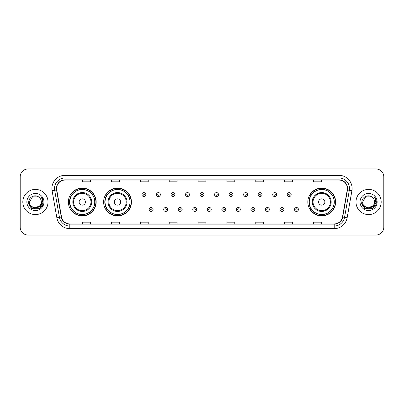 <?xml version="1.0" encoding="UTF-8"?>
<svg xmlns="http://www.w3.org/2000/svg" width="404" height="404" viewBox="0 0 404 404"><rect width="100%" height="100%" fill="white"/><g stroke="black" fill="none" stroke-linecap="round" stroke-linejoin="round"><path stroke-width="0.61" d="M307.828 202A13.903 13.903 0 0 0 321.73 215.903A13.903 13.903 0 0 0 335.633 202A13.903 13.903 0 0 0 321.73 188.097A13.903 13.903 0 0 0 307.828 202M103.621 202A13.903 13.903 0 0 0 117.529 215.903A13.903 13.903 0 0 0 131.431 202A13.903 13.903 0 0 0 117.529 188.097A13.903 13.903 0 0 0 103.621 202M68.367 202A13.903 13.903 0 0 0 82.27 215.903A13.903 13.903 0 0 0 96.172 202A13.903 13.903 0 0 0 82.27 188.097A13.903 13.903 0 0 0 68.367 202M71.7 209.085A12.721 12.721 0 0 1 71.7 194.915M106.959 209.085A12.721 12.721 0 0 1 106.959 194.915M311.161 209.085A12.721 12.721 0 0 1 311.161 194.915M20.2 176.816L20.2 227.184A7.868 7.868 0 0 0 28.068 235.052L375.932 235.052A7.868 7.868 0 0 0 383.8 227.184L383.8 176.816A7.868 7.868 0 0 0 375.932 168.948L28.068 168.948A7.868 7.868 0 0 0 20.2 176.816L20.2 227.184M22.821 202A12.595 12.595 0 0 0 35.416 214.595A12.595 12.595 0 0 0 48.005 202A12.595 12.595 0 0 0 35.416 189.405A12.595 12.595 0 0 0 22.821 202A12.595 12.595 0 0 0 35.416 214.595A12.595 12.595 0 0 0 48.005 202A12.595 12.595 0 0 0 35.416 189.405A12.595 12.595 0 0 0 22.821 202M355.995 202A12.595 12.595 0 0 0 368.584 214.595A12.595 12.595 0 0 0 381.179 202A12.595 12.595 0 0 0 368.584 189.405A12.595 12.595 0 0 0 355.995 202A12.595 12.595 0 0 0 368.584 214.595A12.595 12.595 0 0 0 381.179 202A12.595 12.595 0 0 0 368.584 189.405A12.595 12.595 0 0 0 355.995 202M56.61 188.461A8.393 8.393 0 0 1 65.009 180.068L338.991 180.068A8.393 8.393 0 0 1 347.258 189.92L342.486 216.993A8.393 8.393 0 0 1 334.219 223.932L69.781 223.932A8.393 8.393 0 0 1 61.514 216.993L56.742 189.92A8.393 8.393 0 0 1 56.61 188.461M56.403 188.461A8.605 8.605 0 0 0 56.535 189.956L61.307 217.029A8.605 8.605 0 0 0 69.781 224.139L334.219 224.139A8.605 8.605 0 0 0 342.693 217.029L347.465 189.956A8.605 8.605 0 0 0 338.991 179.861L65.009 179.861A8.605 8.605 0 0 0 56.403 188.461M52.091 190.744A13.115 13.115 0 0 1 65.009 175.346L338.991 175.346A13.115 13.115 0 0 1 351.909 190.744L347.137 217.817A13.115 13.115 0 0 1 334.219 228.654L69.781 228.654A13.115 13.115 0 0 1 56.863 217.817L52.091 190.744L54.671 190.284A10.494 10.494 0 0 1 65.009 177.972L338.991 177.972A10.494 10.494 0 0 1 349.329 190.284L344.551 217.357A10.494 10.494 0 0 1 334.219 226.028L69.781 226.028A10.494 10.494 0 0 1 59.449 217.357L54.671 190.284A10.494 10.494 0 0 1 54.515 188.461M375.932 168.948L28.068 168.948M28.068 235.052L375.932 235.052M383.8 227.184L383.8 176.816M342.693 217.029L344.551 217.357L349.329 190.284L351.909 190.744M198.066 180.068L198.066 181.845L205.934 181.845L205.934 180.068M169.205 180.068L169.205 181.845L177.078 181.845L177.078 180.068M140.35 180.068L140.35 181.845L148.223 181.845L148.223 180.068M111.494 180.068L111.494 181.845L119.362 181.845L119.362 180.068M82.638 180.068L82.638 181.845L90.506 181.845L90.506 180.068M226.922 180.068L226.922 181.845L234.795 181.845L234.795 180.068M255.777 180.068L255.777 181.845L263.65 181.845L263.65 180.068M284.638 180.068L284.638 181.845L292.506 181.845L292.506 180.068M313.494 180.068L313.494 181.845L321.362 181.845L321.362 180.068M205.934 223.932L205.934 222.155L198.066 222.155L198.066 223.932M177.078 223.932L177.078 222.155L169.205 222.155L169.205 223.932M148.223 223.932L148.223 222.155L140.35 222.155L140.35 223.932M119.362 223.932L119.362 222.155L111.494 222.155L111.494 223.932M90.506 223.932L90.506 222.155L82.638 222.155L82.638 223.932M234.795 223.932L234.795 222.155L226.922 222.155L226.922 223.932M263.65 223.932L263.65 222.155L255.777 222.155L255.777 223.932M292.506 223.932L292.506 222.155L284.638 222.155L284.638 223.932M321.362 223.932L321.362 222.155L313.494 222.155L313.494 223.932M39.961 205.808C36.809 210.065 29.179 207.343 29.487 202C29.123 209.651 41.708 209.651 41.344 202C41.708 209.651 29.123 209.651 29.487 202L32.451 196.864L38.38 196.864L39.299 197.521C35.663 193.703 28.654 196.849 28.719 202C28.053 211.156 42.895 211.393 43.137 202.444L43.147 202C43.127 200.056 42.481 198.349 41.208 196.874C42.178 198.465 42.516 200.172 42.228 202L39.961 205.808A5.929 5.929 0 0 0 41.344 202C41.708 209.651 29.123 209.651 29.487 202L32.451 196.864M41.344 202A5.929 5.929 0 0 0 39.299 197.521M40.339 205.495L34.153 208.297L28.906 203.924M26.861 202A8.555 8.555 0 0 0 35.416 210.555A8.555 8.555 0 0 0 43.97 202A8.555 8.555 0 0 0 35.416 193.445A8.555 8.555 0 0 0 26.861 202M41.208 196.874L43.147 202.227L42.784 199.657L43.147 202.227L42.784 199.657L43.147 202.227L41.264 196.94L43.147 202.222L41.264 196.94L43.147 202L39.284 208.696L31.547 208.696L27.684 202M41.264 196.94L43.147 202.227M80.224 192.779C71.043 196.233 73.25 202.722 72.826 202A9.444 9.444 0 0 0 82.27 211.444A9.444 9.444 0 0 0 91.713 202A9.444 9.444 0 0 0 82.27 192.556A9.444 9.444 0 0 0 72.826 202A9.444 9.444 0 0 0 82.27 211.444A9.444 9.444 0 0 0 91.713 202M85.416 202A3.146 3.146 0 0 0 82.27 198.854A3.146 3.146 0 0 0 79.123 202A3.146 3.146 0 0 0 82.27 205.146A3.146 3.146 0 0 0 85.416 202M94.728 202A12.463 12.463 0 0 0 82.27 189.537A12.463 12.463 0 0 0 69.806 202A12.463 12.463 0 0 0 82.27 214.463A12.463 12.463 0 0 0 94.728 202M95.91 202A13.64 13.64 0 0 1 70.609 209.085L71.877 209.085A12.58 12.58 0 0 0 94.849 202.03A12.58 12.58 0 0 0 71.877 194.915L70.609 194.915A13.64 13.64 0 0 1 95.91 202M115.483 192.779C106.302 196.233 108.509 202.722 108.085 202A9.444 9.444 0 0 0 117.529 211.444A9.444 9.444 0 0 0 126.972 202A9.444 9.444 0 0 0 117.529 192.556A9.444 9.444 0 0 0 108.085 202A9.444 9.444 0 0 0 117.529 211.444A9.444 9.444 0 0 0 126.972 202M120.675 202A3.146 3.146 0 0 0 117.529 198.854A3.146 3.146 0 0 0 114.377 202A3.146 3.146 0 0 0 117.529 205.146A3.146 3.146 0 0 0 120.675 202M129.987 202A12.463 12.463 0 0 0 117.529 189.537A12.463 12.463 0 0 0 105.065 202A12.463 12.463 0 0 0 117.529 214.463A12.463 12.463 0 0 0 129.987 202M131.169 202A13.64 13.64 0 0 1 105.868 209.085L107.131 209.085A12.58 12.58 0 0 0 130.103 202.03A12.58 12.58 0 0 0 107.131 194.915L105.868 194.915A13.64 13.64 0 0 1 131.169 202M319.685 192.779C310.504 196.233 312.711 202.722 312.287 202A9.444 9.444 0 0 0 321.73 211.444A9.444 9.444 0 0 0 331.174 202A9.444 9.444 0 0 0 321.73 192.556A9.444 9.444 0 0 0 312.287 202A9.444 9.444 0 0 0 321.73 211.444A9.444 9.444 0 0 0 331.174 202M324.877 202A3.146 3.146 0 0 0 321.73 198.854A3.146 3.146 0 0 0 318.584 202A3.146 3.146 0 0 0 321.73 205.146A3.146 3.146 0 0 0 324.877 202M334.194 202A12.463 12.463 0 0 0 321.73 189.537A12.463 12.463 0 0 0 309.272 202A12.463 12.463 0 0 0 321.73 214.463A12.463 12.463 0 0 0 334.194 202M335.37 202A13.64 13.64 0 0 1 310.07 209.085L311.338 209.085A12.58 12.58 0 0 0 334.31 202.03A12.58 12.58 0 0 0 311.338 194.915L310.07 194.915A13.64 13.64 0 0 1 335.37 202M374.513 202C374.877 209.651 362.292 209.651 362.656 202L365.62 196.864L371.549 196.864L372.468 197.521C368.832 193.703 361.822 196.849 361.888 202C361.221 211.156 376.063 211.393 376.306 202.444L376.316 202C376.296 200.056 375.649 198.349 374.377 196.874C375.346 198.465 375.685 200.172 375.397 202L373.129 205.808A5.929 5.929 0 0 0 374.513 202C374.877 209.651 362.292 209.651 362.656 202C362.292 209.651 374.877 209.651 374.513 202A5.929 5.929 0 0 0 372.468 197.521M373.129 205.808C369.983 210.065 362.348 207.343 362.656 202M373.508 205.495L367.322 208.297L362.075 203.924M360.03 202A8.555 8.555 0 0 0 368.584 210.555A8.555 8.555 0 0 0 377.139 202A8.555 8.555 0 0 0 368.584 193.445A8.555 8.555 0 0 0 360.03 202M374.377 196.874L376.316 202.227L375.952 199.657L376.316 202.227L375.952 199.657L376.316 202.227L374.432 196.94L376.316 202.222L374.432 196.94L376.316 202L372.453 208.696L364.716 208.696L360.853 202M374.432 196.94L376.316 202.227M145.834 194.577A1.97 1.97 0 0 1 143.864 196.541A1.97 1.97 0 0 1 141.9 194.577A1.97 1.97 0 0 1 143.864 192.607A1.97 1.97 0 0 1 145.834 194.577A1.97 1.97 0 0 0 143.864 192.607A1.97 1.97 0 0 0 141.9 194.577M160.368 194.577A1.97 1.97 0 0 1 158.398 196.541A1.97 1.97 0 0 1 156.434 194.577A1.97 1.97 0 0 1 158.398 192.607A1.97 1.97 0 0 1 160.368 194.577A1.97 1.97 0 0 0 158.398 192.607A1.97 1.97 0 0 0 156.434 194.577M174.902 194.577A1.97 1.97 0 0 1 172.932 196.541A1.97 1.97 0 0 1 170.968 194.577A1.97 1.97 0 0 1 172.932 192.607A1.97 1.97 0 0 1 174.902 194.577A1.97 1.97 0 0 0 172.932 192.607A1.97 1.97 0 0 0 170.968 194.577M189.436 194.577A1.97 1.97 0 0 1 187.466 196.541A1.97 1.97 0 0 1 185.497 194.577A1.97 1.97 0 0 1 187.466 192.607A1.97 1.97 0 0 1 189.436 194.577A1.97 1.97 0 0 0 187.466 192.607A1.97 1.97 0 0 0 185.497 194.577M203.969 194.577A1.97 1.97 0 0 1 202 196.541A1.97 1.97 0 0 1 200.031 194.577A1.97 1.97 0 0 1 202 192.607A1.97 1.97 0 0 1 203.969 194.577A1.97 1.97 0 0 0 202 192.607A1.97 1.97 0 0 0 200.031 194.577M218.503 194.577A1.97 1.97 0 0 1 216.534 196.541A1.97 1.97 0 0 1 214.564 194.577A1.97 1.97 0 0 1 216.534 192.607A1.97 1.97 0 0 1 218.503 194.577A1.97 1.97 0 0 0 216.534 192.607A1.97 1.97 0 0 0 214.564 194.577M233.032 194.577A1.97 1.97 0 0 1 231.068 196.541A1.97 1.97 0 0 1 229.098 194.577A1.97 1.97 0 0 1 231.068 192.607A1.97 1.97 0 0 1 233.032 194.577A1.97 1.97 0 0 0 231.068 192.607A1.97 1.97 0 0 0 229.098 194.577M247.566 194.577A1.97 1.97 0 0 1 245.602 196.541A1.97 1.97 0 0 1 243.632 194.577A1.97 1.97 0 0 1 245.602 192.607A1.97 1.97 0 0 1 247.566 194.577A1.97 1.97 0 0 0 245.602 192.607A1.97 1.97 0 0 0 243.632 194.577M262.1 194.577A1.97 1.97 0 0 1 260.136 196.541A1.97 1.97 0 0 1 258.166 194.577A1.97 1.97 0 0 1 260.136 192.607A1.97 1.97 0 0 1 262.1 194.577A1.97 1.97 0 0 0 260.136 192.607A1.97 1.97 0 0 0 258.166 194.577M276.634 194.577A1.97 1.97 0 0 1 274.669 196.541A1.97 1.97 0 0 1 272.7 194.577A1.97 1.97 0 0 1 274.669 192.607A1.97 1.97 0 0 1 276.634 194.577A1.97 1.97 0 0 0 274.669 192.607A1.97 1.97 0 0 0 272.7 194.577M291.168 194.577A1.97 1.97 0 0 1 289.203 196.541A1.97 1.97 0 0 1 287.234 194.577A1.97 1.97 0 0 1 289.203 192.607A1.97 1.97 0 0 1 291.168 194.577A1.97 1.97 0 0 0 289.203 192.607A1.97 1.97 0 0 0 287.234 194.577M149.167 209.479A1.97 1.97 0 0 1 151.131 207.51A1.97 1.97 0 0 1 153.101 209.479A1.97 1.97 0 0 1 151.131 211.444A1.97 1.97 0 0 1 149.167 209.479A1.97 1.97 0 0 0 151.131 211.444A1.97 1.97 0 0 0 153.101 209.479M163.701 209.479A1.97 1.97 0 0 1 165.665 207.51A1.97 1.97 0 0 1 167.635 209.479A1.97 1.97 0 0 1 165.665 211.444A1.97 1.97 0 0 1 163.701 209.479A1.97 1.97 0 0 0 165.665 211.444A1.97 1.97 0 0 0 167.635 209.479M178.235 209.479A1.97 1.97 0 0 1 180.199 207.51A1.97 1.97 0 0 1 182.169 209.479A1.97 1.97 0 0 1 180.199 211.444A1.97 1.97 0 0 1 178.235 209.479A1.97 1.97 0 0 0 180.199 211.444A1.97 1.97 0 0 0 182.169 209.479M192.764 209.479A1.97 1.97 0 0 1 194.733 207.51A1.97 1.97 0 0 1 196.703 209.479A1.97 1.97 0 0 1 194.733 211.444A1.97 1.97 0 0 1 192.764 209.479A1.97 1.97 0 0 0 194.733 211.444A1.97 1.97 0 0 0 196.703 209.479M207.297 209.479A1.97 1.97 0 0 1 209.267 207.51A1.97 1.97 0 0 1 211.236 209.479A1.97 1.97 0 0 1 209.267 211.444A1.97 1.97 0 0 1 207.297 209.479A1.97 1.97 0 0 0 209.267 211.444A1.97 1.97 0 0 0 211.236 209.479M221.831 209.479A1.97 1.97 0 0 1 223.801 207.51A1.97 1.97 0 0 1 225.765 209.479A1.97 1.97 0 0 1 223.801 211.444A1.97 1.97 0 0 1 221.831 209.479A1.97 1.97 0 0 0 223.801 211.444A1.97 1.97 0 0 0 225.765 209.479M236.365 209.479A1.97 1.97 0 0 1 238.335 207.51A1.97 1.97 0 0 1 240.299 209.479A1.97 1.97 0 0 1 238.335 211.444A1.97 1.97 0 0 1 236.365 209.479A1.97 1.97 0 0 0 238.335 211.444A1.97 1.97 0 0 0 240.299 209.479M250.899 209.479A1.97 1.97 0 0 1 252.869 207.51A1.97 1.97 0 0 1 254.833 209.479A1.97 1.97 0 0 1 252.869 211.444A1.97 1.97 0 0 1 250.899 209.479A1.97 1.97 0 0 0 252.869 211.444A1.97 1.97 0 0 0 254.833 209.479M265.433 209.479A1.97 1.97 0 0 1 267.403 207.51A1.97 1.97 0 0 1 269.367 209.479A1.97 1.97 0 0 1 267.403 211.444A1.97 1.97 0 0 1 265.433 209.479A1.97 1.97 0 0 0 267.403 211.444A1.97 1.97 0 0 0 269.367 209.479M279.967 209.479A1.97 1.97 0 0 1 281.936 207.51A1.97 1.97 0 0 1 283.901 209.479A1.97 1.97 0 0 1 281.936 211.444A1.97 1.97 0 0 1 279.967 209.479A1.97 1.97 0 0 0 281.936 211.444A1.97 1.97 0 0 0 283.901 209.479M294.501 209.479A1.97 1.97 0 0 1 296.465 207.51A1.97 1.97 0 0 1 298.435 209.479A1.97 1.97 0 0 1 296.465 211.444A1.97 1.97 0 0 1 294.501 209.479A1.97 1.97 0 0 0 296.465 211.444A1.97 1.97 0 0 0 298.435 209.479M338.991 175.346L338.991 179.861M54.671 190.284L56.535 189.956M69.781 228.654L69.781 224.139M334.219 224.139L334.219 228.654M56.863 217.817L61.307 217.029M347.465 189.956L349.329 190.284M65.009 175.346L65.009 179.861M344.551 217.357L347.137 217.817M90.945 202A8.676 8.676 0 0 0 82.27 193.324A8.676 8.676 0 0 0 73.594 202A8.676 8.676 0 0 0 82.27 210.676A8.676 8.676 0 0 0 90.945 202M126.205 202A8.676 8.676 0 0 0 117.529 193.324A8.676 8.676 0 0 0 108.853 202A8.676 8.676 0 0 0 117.529 210.676A8.676 8.676 0 0 0 126.205 202M330.406 202A8.676 8.676 0 0 0 321.73 193.324A8.676 8.676 0 0 0 313.055 202A8.676 8.676 0 0 0 321.73 210.676A8.676 8.676 0 0 0 330.406 202M143.208 194.577A0.657 0.657 0 0 0 143.864 195.233A0.657 0.657 0 0 0 144.521 194.577A0.657 0.657 0 0 0 143.864 193.92A0.657 0.657 0 0 0 143.208 194.577M157.742 194.577A0.657 0.657 0 0 0 158.398 195.233A0.657 0.657 0 0 0 159.055 194.577A0.657 0.657 0 0 0 158.398 193.92A0.657 0.657 0 0 0 157.742 194.577M172.276 194.577A0.657 0.657 0 0 0 172.932 195.233A0.657 0.657 0 0 0 173.589 194.577A0.657 0.657 0 0 0 172.932 193.92A0.657 0.657 0 0 0 172.276 194.577M186.81 194.577A0.657 0.657 0 0 0 187.466 195.233A0.657 0.657 0 0 0 188.123 194.577A0.657 0.657 0 0 0 187.466 193.92A0.657 0.657 0 0 0 186.81 194.577M201.344 194.577A0.657 0.657 0 0 0 202 195.233A0.657 0.657 0 0 0 202.656 194.577A0.657 0.657 0 0 0 202 193.92A0.657 0.657 0 0 0 201.344 194.577M215.877 194.577A0.657 0.657 0 0 0 216.534 195.233A0.657 0.657 0 0 0 217.19 194.577A0.657 0.657 0 0 0 216.534 193.92A0.657 0.657 0 0 0 215.877 194.577M230.411 194.577A0.657 0.657 0 0 0 231.068 195.233A0.657 0.657 0 0 0 231.724 194.577A0.657 0.657 0 0 0 231.068 193.92A0.657 0.657 0 0 0 230.411 194.577M244.945 194.577A0.657 0.657 0 0 0 245.602 195.233A0.657 0.657 0 0 0 246.258 194.577A0.657 0.657 0 0 0 245.602 193.92A0.657 0.657 0 0 0 244.945 194.577M259.479 194.577A0.657 0.657 0 0 0 260.136 195.233A0.657 0.657 0 0 0 260.792 194.577A0.657 0.657 0 0 0 260.136 193.92A0.657 0.657 0 0 0 259.479 194.577M274.013 194.577A0.657 0.657 0 0 0 274.669 195.233A0.657 0.657 0 0 0 275.321 194.577A0.657 0.657 0 0 0 274.669 193.92A0.657 0.657 0 0 0 274.013 194.577M288.547 194.577A0.657 0.657 0 0 0 289.203 195.233A0.657 0.657 0 0 0 289.855 194.577A0.657 0.657 0 0 0 289.203 193.92A0.657 0.657 0 0 0 288.547 194.577M151.788 209.479A0.657 0.657 0 0 0 151.131 208.823A0.657 0.657 0 0 0 150.475 209.479A0.657 0.657 0 0 0 151.131 210.131A0.657 0.657 0 0 0 151.788 209.479M166.322 209.479A0.657 0.657 0 0 0 165.665 208.823A0.657 0.657 0 0 0 165.009 209.479A0.657 0.657 0 0 0 165.665 210.131A0.657 0.657 0 0 0 166.322 209.479M180.856 209.479A0.657 0.657 0 0 0 180.199 208.823A0.657 0.657 0 0 0 179.543 209.479A0.657 0.657 0 0 0 180.199 210.131A0.657 0.657 0 0 0 180.856 209.479M195.39 209.479A0.657 0.657 0 0 0 194.733 208.823A0.657 0.657 0 0 0 194.077 209.479A0.657 0.657 0 0 0 194.733 210.131A0.657 0.657 0 0 0 195.39 209.479M209.923 209.479A0.657 0.657 0 0 0 209.267 208.823A0.657 0.657 0 0 0 208.61 209.479A0.657 0.657 0 0 0 209.267 210.131A0.657 0.657 0 0 0 209.923 209.479M224.457 209.479A0.657 0.657 0 0 0 223.801 208.823A0.657 0.657 0 0 0 223.144 209.479A0.657 0.657 0 0 0 223.801 210.131A0.657 0.657 0 0 0 224.457 209.479M238.991 209.479A0.657 0.657 0 0 0 238.335 208.823A0.657 0.657 0 0 0 237.678 209.479A0.657 0.657 0 0 0 238.335 210.131A0.657 0.657 0 0 0 238.991 209.479M253.525 209.479A0.657 0.657 0 0 0 252.869 208.823A0.657 0.657 0 0 0 252.212 209.479A0.657 0.657 0 0 0 252.869 210.131A0.657 0.657 0 0 0 253.525 209.479M268.059 209.479A0.657 0.657 0 0 0 267.403 208.823A0.657 0.657 0 0 0 266.746 209.479A0.657 0.657 0 0 0 267.403 210.131A0.657 0.657 0 0 0 268.059 209.479M282.588 209.479A0.657 0.657 0 0 0 281.936 208.823A0.657 0.657 0 0 0 281.28 209.479A0.657 0.657 0 0 0 281.936 210.131A0.657 0.657 0 0 0 282.588 209.479M297.122 209.479A0.657 0.657 0 0 0 296.465 208.823A0.657 0.657 0 0 0 295.814 209.479A0.657 0.657 0 0 0 296.465 210.131A0.657 0.657 0 0 0 297.122 209.479"/></g></svg>
